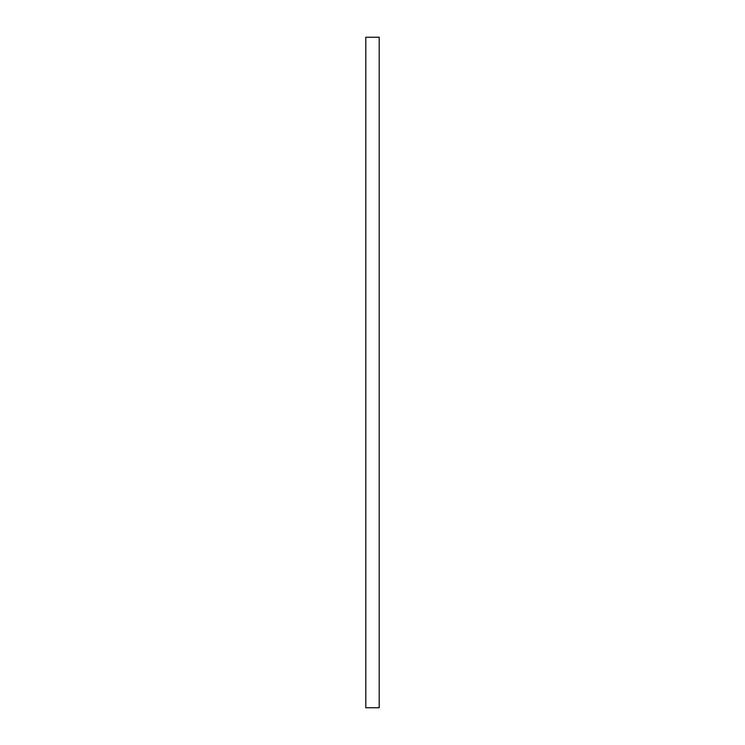 <?xml version="1.0" encoding="UTF-8"?>
<svg xmlns="http://www.w3.org/2000/svg" width="745" height="745" viewBox="0 0 745 745"><rect width="100%" height="100%" fill="white"/><g stroke="black" fill="none" stroke-linecap="round" stroke-linejoin="round"><path stroke-width="1.12" d="M379.205 37.25L379.205 707.75L365.795 707.75L365.795 37.25L379.205 37.25"/></g></svg>
